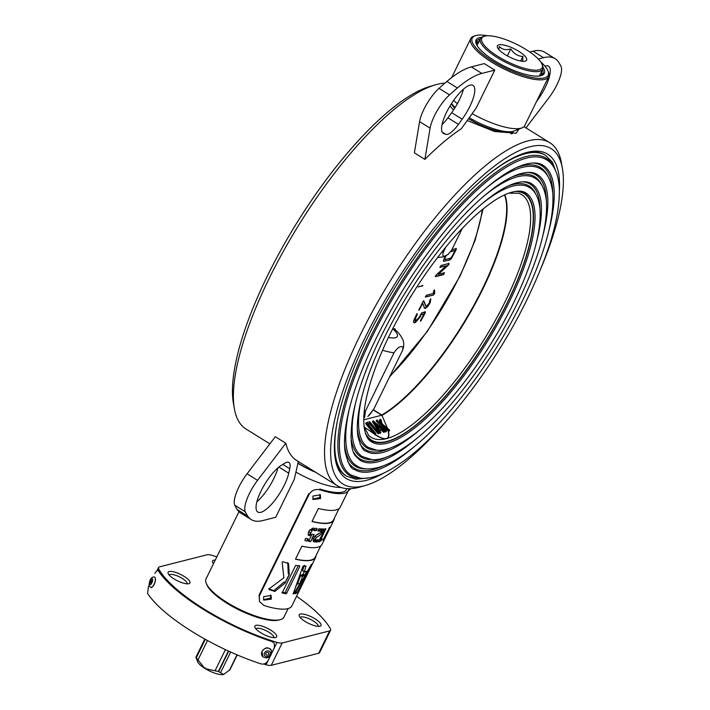 <?xml version="1.0" encoding="UTF-8"?>
<svg xmlns="http://www.w3.org/2000/svg" width="710" height="710" viewBox="0 0 710 710"><rect width="100%" height="100%" fill="white"/><g stroke="black" fill="none" stroke-linecap="round" stroke-linejoin="round"><path stroke-width="1.06" d="M288.145 608.577L283.991 617.034A43.39 12.673 -153.9 0 1 280.423 619.599A43.39 12.673 -153.9 0 1 280.068 619.697A43.39 12.673 -153.9 0 1 239.057 609.136A43.39 12.673 -153.9 0 1 206.228 583.256A43.39 12.673 -153.9 0 1 206.069 578.863L238.977 511.697M280.423 619.599L279.083 619.99A42.298 12.363 -153.9 0 1 278.737 620.087A42.298 12.363 -153.9 0 1 238.746 609.792A42.298 12.363 -153.9 0 1 206.743 584.552L206.228 583.256M341.111 487.468A43.39 12.673 -153.9 0 1 295.928 472.097M315.861 472.398A37.417 10.934 -153.9 0 1 297.934 463.31M315.018 471.875A36.876 10.774 -153.9 0 1 297.969 463.142M273.811 637.651A9.976 2.911 26.1 0 0 267.501 631.412A9.976 2.911 26.1 0 0 256.772 628.306A9.976 2.911 26.1 0 0 255.893 628.874M255.928 625.359A12.15 3.55 -153.9 0 1 270.661 630.107A12.15 3.55 -153.9 0 1 275.658 637.509A12.15 3.55 -153.9 0 1 275.551 637.536A12.15 3.55 -153.9 0 1 264.067 634.58A12.15 3.55 -153.9 0 1 254.881 627.329A12.15 3.55 -153.9 0 1 255.928 625.359M169.22 571.523A12.15 3.55 -153.9 0 1 183.952 576.28A12.15 3.55 -153.9 0 1 188.94 583.682A12.15 3.55 -153.9 0 1 188.842 583.709A12.15 3.55 -153.9 0 1 177.358 580.753A12.15 3.55 -153.9 0 1 168.163 573.503A12.15 3.55 -153.9 0 1 169.22 571.523M187.094 583.824A9.976 2.911 26.1 0 0 180.784 577.576A9.976 2.911 26.1 0 0 170.054 574.479A9.976 2.911 26.1 0 0 169.175 575.047M213.506 563.687A12.15 3.55 -153.9 0 1 212.538 562.205A12.15 3.55 -153.9 0 1 213.595 560.226A12.15 3.55 -153.9 0 1 215.254 560.11M300.312 614.061A12.15 3.55 -153.9 0 1 315.036 618.809A12.15 3.55 -153.9 0 1 320.033 626.211A12.15 3.55 -153.9 0 1 319.935 626.238A12.15 3.55 -153.9 0 1 308.451 623.282A12.15 3.55 -153.9 0 1 299.256 616.031A12.15 3.55 -153.9 0 1 300.312 614.061M318.186 626.353A9.976 2.911 26.1 0 0 311.876 620.114A9.976 2.911 26.1 0 0 301.147 617.008A9.976 2.911 26.1 0 0 300.268 617.576M296.585 596.276A97.625 28.515 -153.9 0 1 330.39 628.794A10.845 3.168 -153.9 0 1 330.594 630.24A10.845 3.168 -153.9 0 1 329.609 630.906L282.172 642.985A10.845 3.168 -153.9 0 1 277.015 642.381A97.625 28.515 -153.9 0 1 158.765 568.976A10.845 3.168 -153.9 0 1 158.552 567.521A10.845 3.168 -153.9 0 1 159.537 566.855L206.974 554.785A10.845 3.168 -153.9 0 1 212.13 555.389A97.625 28.515 -153.9 0 1 216.852 556.853M330.594 630.24L319.642 652.596A10.845 3.168 -153.9 0 1 318.657 653.262L271.22 665.341A10.845 3.168 -153.9 0 1 266.064 664.737A97.625 28.515 -153.9 0 1 263.605 663.992M445.01 83.079A201.746 62.675 121.8 0 0 435.523 84.801A201.746 62.675 121.8 0 0 268.983 278.826A201.746 62.675 121.8 0 0 234.398 408.791A201.746 62.675 121.8 0 0 245.962 429.009L269.871 443.848M540.958 268.3A197.415 61.335 121.8 0 0 562.4 168.385L561.433 162.963A201.746 62.675 121.8 0 0 549.868 142.737A201.746 62.675 121.8 0 0 360.085 335.377A201.746 62.675 121.8 0 0 337.064 485.56A201.746 62.675 121.8 0 0 360.307 486.945L365.606 485.409A197.415 61.335 121.8 0 0 445.631 421.864M449.98 106.038L453.486 110.032M467.233 120.514L494.595 131.519L516.09 133.267L518.948 129.087M435.523 84.801L430.224 86.336A197.415 61.335 121.8 0 0 267.279 276.19A197.415 61.335 121.8 0 0 233.43 403.36L234.398 408.791M562.4 168.385A197.415 61.335 121.8 0 0 484.877 173.879A197.415 61.335 121.8 0 0 365.384 337.09A197.415 61.335 121.8 0 0 365.606 485.409M559.427 190.351A190.901 59.312 121.8 0 0 525.648 152.819A190.901 59.312 121.8 0 0 368.073 336.407A190.901 59.312 121.8 0 0 335.342 459.388A190.901 59.312 121.8 0 0 383.968 473.002M545.191 155.162A188.736 58.637 121.8 0 0 524.317 153.227M335.12 458.003A188.736 58.637 121.8 0 0 346.116 475.851M512.141 133.764A35.793 10.455 26.1 0 0 512.984 131.368M271.291 599.134L263.694 600.128L263.641 596.666L271.087 595.45L271.291 599.134M270.652 594.98L270.492 598.148L263.49 599.693M320.574 498.526L312.986 499.512L312.924 496.059L320.379 494.843L320.574 498.526M319.944 494.373L319.784 497.532L312.782 499.086M310.696 533.813L309.533 531.976L310.625 533.041L310.723 534.275L309.436 535.846L308.415 535.163L308.309 532.535L309.436 530.237L313.296 527.965L313.536 528.524L310.625 533.041M311.654 530.929L310.572 529.873L311.282 529.261L312.391 530.317M308.051 534.63L309.436 535.846M307.616 538.695L307.146 539.653L307.803 540.266A43.39 12.673 -153.9 0 1 307.306 540.195L307.67 540.532M308.3 540.727L309.551 539.059A45.555 13.312 26.1 0 0 309.666 539.085L311.06 536.236A45.555 13.312 -153.9 0 1 310.953 536.219L311.938 534.195A45.555 13.312 26.1 0 0 314.166 534.541L310.634 541.606A45.555 13.312 -153.9 0 1 308.477 541.269L308.3 540.727M308.468 540.381A43.39 12.673 -153.9 0 0 309.356 540.514L310.634 541.606M310.705 534.035L310.155 533.512L309.622 534.603L310.27 535.207M305.371 538.686L306.019 538.34A45.555 13.312 26.1 0 0 308.06 538.784L306.995 540.984A45.555 13.312 -153.9 0 1 304.883 540.532L305.371 538.686M313.776 529.545A43.39 12.673 -153.9 0 0 314.681 529.678L315.95 530.769A45.555 13.312 -153.9 0 1 313.784 530.432L314.867 528.222A45.555 13.312 26.1 0 0 317.086 528.568L315.95 530.769M313.083 529.438A43.39 12.673 -153.9 0 1 312.613 529.349L312.968 529.678M318.675 541.144L319.589 541.739A45.555 13.312 -153.9 0 1 318.577 541.881L324.967 528.835A45.555 13.312 26.1 0 0 325.819 528.719L321.248 538.526L322.083 538.615L321.621 540.106L319.589 541.739M317.441 540.709A43.39 12.673 -153.9 0 1 316.926 540.772L317.805 541.366M321.231 540.638L319.473 539.547L319.855 539.023L321.621 540.106M320.121 538.189L321.204 538.881M325.304 528.799L325.846 529.145M320.263 537.896L321.248 538.526M317.148 539.804L316.891 540.337L317.947 541.047M314.139 540.425L315.107 541.544M315.728 542.005L316.811 539.804A45.555 13.312 26.1 0 0 318.257 539.778L317.219 541.987A45.555 13.312 -153.9 0 1 315.728 542.005M315.879 541.047L317.219 541.987M315.568 538.89L314.761 539.156L315.808 539.937M321.133 531.923A45.555 13.312 26.1 0 0 322.171 531.897L322.065 532.686C320.387 535.012 318.479 536.538 316.367 537.266L315.551 538.917L315.772 540.195L314.557 541.97L313.474 541.588L313.536 538.943L314.441 537.106C316.34 535.029 318.328 533.574 320.414 532.731L321.133 531.923M311.788 540.106L313.092 536.006L313.625 536.441M313.092 536.006L314.095 534.532M312.196 537.843L312.711 538.269M313.083 540.86L314.557 541.97M315.125 541.526L313.651 540.408L314.299 539.085L315.772 540.195M321.018 531.967L322.065 532.686M318.701 534L315.808 535.278M314.991 536.21L316.367 537.266M318.914 528.79A45.555 13.312 26.1 0 0 323.618 528.941L322.535 531.142A45.555 13.312 -153.9 0 1 317.876 530.991L318.914 528.79M316.722 530.059L316.376 529.411L316.855 529.802M323.059 528.959L323.689 529.394M321.754 528.959L321.461 529.553L323.059 530.663M321.461 529.553L320.947 530.033L322.535 531.142M320.947 530.033A43.39 12.673 -153.9 0 1 317.956 530.006M321.692 539.946L321.097 539.209L321.834 539.627M322.943 540.257L327.922 530.565L323.822 539.653L322.943 540.257M325.153 537.763L324.834 538.597A45.555 13.312 -153.9 0 1 324.781 538.712A45.555 13.312 -153.9 0 1 324.568 539.085L329.351 527.557A45.555 13.312 26.1 0 0 329.901 527.184L325.215 537.798M323.787 538.535L324.257 538.766M323.724 538.668L324.186 538.899M326.511 535.145L331.242 525.506M326.289 535.633L325.899 536.423M274.903 591.394L274.113 590.409L284.115 582.005L285.171 583.052L274.903 591.394L269.214 589.664L269.161 588.812L283.876 577.78L282.163 562.276L282.908 561.708L288.553 563.536L289.289 574.647L285.171 583.052M287.763 562.551L288.233 573.591L289.289 574.647M268.691 588.759L273.607 590.525L274.371 591.51M268.93 589.176L269.214 589.664M293.301 593.019L293.993 593.471L293.558 593.879A45.555 13.312 -153.9 0 1 293.177 593.933L302.966 566.101A45.555 13.312 26.1 0 0 305.948 566.065L304.404 571.834A45.555 13.312 26.1 0 0 306.862 571.257L304.386 575.703A45.555 13.312 -153.9 0 1 302.851 576.067L299.38 584.365L293.993 593.471M293.097 593.578L293.558 593.879M295.413 587.108L297.65 583.274L299.38 584.365M304.386 575.703L302.602 574.621A43.39 12.673 -153.9 0 1 301.138 574.976L300.623 575.579L302.318 576.68M300.623 575.579L297.747 583.07L299.478 584.161M301.138 574.976L302.851 576.067M306.258 571.452L306.782 571.763M304.35 571.798L302.984 574.204L304.767 575.278M303.055 570.68A43.39 12.673 26.1 0 1 302.726 570.734L304.404 571.834M305.602 566.092L306.054 566.394M304.421 565.284L302.655 570.414L304.324 571.523M295.413 592.149L296.851 592.983A45.555 13.312 -153.9 0 1 294.774 593.666L311.193 564.69A45.555 13.312 26.1 0 0 312.462 563.607L296.851 592.983M295.697 591.67L297.206 592.53M303.019 574.878L303.294 574.39M295.653 565.391L299.682 565.852L299.833 566.358L286.618 593.338L286.006 593.764L282.136 592.974L295.653 565.391M299.167 565.808L299.833 566.358M298.271 565.728L285.287 592.246L286.618 593.338M285.287 592.246L284.692 592.664L286.006 593.764M284.692 592.664L282.101 592.158M282.136 592.974L281.968 592.433M285.012 582.892L289.13 574.488M346.799 488.631A43.39 12.673 -153.9 0 1 319.846 488.995L320.467 489.927C315.79 488.799 312.072 490.113 309.329 493.876L259.363 595.876L259.123 595.078A8.68 8.005 163.1 0 1 259.425 594.368L308.717 493.761L308.957 494.559L259.665 595.166A8.68 8.005 163.1 0 0 259.363 595.876L259.496 601.53L263.871 605.444A45.555 13.312 26.1 0 0 291.872 605.878L315.604 557.439A45.555 13.312 -153.9 0 1 295.475 559.205L301.865 546.159A45.555 13.312 -153.9 0 0 321.994 544.401L324.781 538.712M259.123 595.078L259.496 601.53M348.876 488.72A45.555 13.312 -153.9 0 1 348.468 490.37A45.555 13.312 -153.9 0 1 320.467 489.927M295.546 559.054A45.12 13.179 26.1 0 0 315.213 557.252L320.796 545.857M316.021 555.602A45.555 13.312 -153.9 0 1 315.604 557.439M348.468 490.37L340.25 507.135A45.555 13.312 -153.9 0 1 318.391 508.475L312.001 521.522A45.555 13.312 -153.9 0 0 333.86 520.182A45.555 13.312 -153.9 0 0 334.277 518.344M312.072 521.38A45.12 13.179 26.1 0 0 333.469 519.986L339.052 508.591M330.949 526.083L327.274 533.592M511.706 132.495A35.03 10.233 -153.9 0 1 511.431 133.782M510.366 131.74A34.71 10.144 -153.9 0 1 509.922 131.865A34.71 10.144 -153.9 0 1 468.52 118.721M454.702 108.168A34.71 10.144 -153.9 0 1 451.365 103.802M543.035 67.45A37.967 11.094 -153.9 0 1 541.153 75.65A37.967 11.094 -153.9 0 1 540.842 75.739A37.967 11.094 -153.9 0 1 504.952 66.492A37.967 11.094 -153.9 0 1 476.233 43.842A37.967 11.094 -153.9 0 1 479.525 37.674A37.967 11.094 -153.9 0 1 481.558 37.337M476.525 44.517A36.876 10.774 -153.9 0 1 476.605 41.411A36.876 10.774 -153.9 0 1 479.942 39.148A36.876 10.774 -153.9 0 1 480.155 39.094M542.502 69.642A36.876 10.774 -153.9 0 1 542.848 73.867A36.876 10.774 -153.9 0 1 540.452 75.828M540.594 61.743A42.298 12.363 -153.9 0 1 548.014 71.035A42.298 12.363 -153.9 0 1 544.348 77.914A42.298 12.363 -153.9 0 1 493.051 61.371A42.298 12.363 -153.9 0 1 475.673 35.598A42.298 12.363 -153.9 0 1 476.019 35.5A42.298 12.363 -153.9 0 1 487.566 35.766M548.014 71.035L548.528 72.34A43.39 12.673 -153.9 0 1 548.688 76.724A43.39 12.673 -153.9 0 1 544.765 79.387A43.39 12.673 -153.9 0 1 497.808 65.719A43.39 12.673 -153.9 0 1 470.766 38.553A43.39 12.673 -153.9 0 1 474.333 35.988L475.673 35.598M548.688 76.724L524.752 125.581A43.39 12.673 -153.9 0 1 522.028 127.862A43.39 12.673 -153.9 0 1 520.829 128.244A43.39 12.673 -153.9 0 1 472.177 113.627M457.364 103.678A43.39 12.673 -153.9 0 1 453.628 100.421M522.028 127.862L514.049 131.03A37.417 10.934 -153.9 0 1 513.019 131.359A37.417 10.934 -153.9 0 1 469.257 117.7M455.146 107.45A37.417 10.934 -153.9 0 1 451.524 103.553A185.372 57.59 121.8 0 1 452.767 105.923M348.202 490.894A108.47 33.698 121.8 0 0 348.947 490.273A277.681 86.265 121.8 0 0 350.82 488.666M380.169 420.178A201.746 62.675 -58.2 0 1 379.575 420.764M538.304 59.036L543.549 57.705A108.47 33.698 -58.2 0 1 555.122 58.708A108.47 33.698 -58.2 0 1 558.646 62.223A277.681 86.265 -58.2 0 1 561.042 66.492A26.03 8.085 -58.2 0 1 556.995 84.623A26.03 8.085 -58.2 0 1 548.768 97.944L525.959 127.898M544.907 66.154A28.205 8.76 -58.2 0 1 548.546 66.225A28.205 8.76 -58.2 0 1 545.324 87.215A28.205 8.76 -58.2 0 1 536.609 101.388M529.811 51.999L533.041 51.182A108.47 33.698 -58.2 0 1 544.606 52.185L555.122 58.708M298.342 461.518L294.251 479.428L275.711 517.279L262.789 520.572A108.47 33.698 -58.2 0 1 251.225 519.569L240.708 513.037A108.47 33.698 -58.2 0 1 237.184 509.523A277.681 86.265 -58.2 0 1 234.797 505.263A26.03 8.085 -58.2 0 1 238.835 487.122A26.03 8.085 -58.2 0 1 247.062 473.81L275.302 436.721L285.81 443.244A201.746 62.675 121.8 0 0 298.36 461.438M251.225 519.569A108.47 33.698 -58.2 0 1 247.701 516.046A277.681 86.265 -58.2 0 1 245.305 511.786A26.03 8.085 -58.2 0 1 249.343 493.654A26.03 8.085 -58.2 0 1 257.57 480.333L285.81 443.244M288.748 473.197A28.205 8.76 -58.2 0 1 284.328 485.125A28.205 8.76 -58.2 0 1 257.801 512.052A28.205 8.76 -58.2 0 1 261.014 491.054A28.205 8.76 -58.2 0 1 281.275 465.361L284.559 463.31A19.525 6.062 -58.2 0 1 288.899 462.459A19.525 6.062 -58.2 0 1 289.733 468.733L288.748 473.197L278.888 467.073M277.947 467.863A28.205 8.76 -58.2 0 1 273.811 478.593A28.205 8.76 -58.2 0 1 256.887 501.792M434.44 115.819A26.03 8.085 121.8 0 0 430.109 128.155L424.882 159.377A201.746 62.675 -58.2 0 1 461.358 128.705L476.224 107.973L494.772 70.121L481.85 73.414A108.47 33.698 121.8 0 0 457.391 88.004A277.681 86.265 121.8 0 0 449.545 94.874A26.03 8.085 121.8 0 0 434.44 115.819M494.772 70.121L484.255 63.598L471.342 66.891A108.47 33.698 121.8 0 0 446.883 81.472A277.681 86.265 121.8 0 0 439.037 88.351A26.03 8.085 121.8 0 0 423.932 109.296A26.03 8.085 121.8 0 0 419.592 121.623L414.374 152.845L424.882 159.377M442.055 124.578A19.525 6.062 121.8 0 0 447.939 117.816L451.666 112.659A28.205 8.76 121.8 0 0 459.334 99.906A28.205 8.76 121.8 0 0 463.47 89.167M462.174 119.182A28.205 8.76 121.8 0 0 469.842 106.429A28.205 8.76 121.8 0 0 473.064 85.44A28.205 8.76 121.8 0 0 446.537 112.366A28.205 8.76 121.8 0 0 443.315 133.356A28.205 8.76 121.8 0 0 443.803 133.595L445.729 134.323A19.525 6.062 121.8 0 0 458.447 124.348L462.174 119.182L451.666 112.659M450.735 251.633L454.95 250.559L452.217 256.141L450.415 258.218L445.046 259.594L445.046 257.97L446.191 255.627M450.992 251.26L454.95 250.559M443.502 261.253L449.51 260.073L451.311 258.662L456.308 249.405L456.317 248.562L451.871 249.698M443.786 261.227L449.51 260.073M449.164 259.86L452.767 255.698L455.971 248.349M444.691 259.372L445.587 255.937M445.17 256.132L443.386 260.677L444.14 261.44M446.324 265.78L436.18 274.965L435.549 276.651L443.555 274.61L444.478 272.738L438.203 274.335L449.057 264.2L448.986 263.454L440.972 265.496L440.049 267.377L446.324 265.78L439.854 267.12M438.203 274.335L448.329 265.176M435.31 276.403L443.209 274.397L444.132 272.516M447.983 264.954L448.64 263.241M435.31 276.501L435.461 275.915M434.52 289.875L433.597 290.949L433.402 293.425L426.417 295.209L425.503 297.055L433.57 295.005L434.653 293.345L434.52 289.875M425.308 296.807L433.57 295.005M433.215 294.792L434.307 293.132L434.334 289.973M422.761 301.874L419.104 310.119L422.832 303.312L424.5 308.149L425.308 308.468L427.704 306.525L430.216 302.673L430.828 298.981L429.932 300.046L429.239 303.037L426.24 306.613L423.843 300.907L422.761 301.874M425.893 306.392L423.533 300.8M418.758 309.906L422.486 303.09L422.672 303.64M424.154 307.936L424.962 308.255L427.358 306.312L429.87 302.451L430.642 298.866M416.335 314.991L414.516 318.692C413.255 321.497 413.238 322.864 414.48 322.784L415.368 322.553L419.894 317.326L421.252 314.548L423.941 313.864L420.746 321.186L425.299 312.702L425.308 311.867L421.731 312.782L418.998 317.548L415.385 320.929L415.412 318.462L417.223 314.761L417.249 313.918L416.335 314.991M413.726 322.589L415.022 322.331L419.539 317.104L420.906 314.326L423.417 313.998M420.391 320.964L424.953 311.654M415.03 320.707L415.057 318.249L416.894 313.705M418.367 287.009L422.858 285.455L418.367 287.009M418.447 286.68L422.627 285.917M410.22 297.029L411.17 295.901M392.426 329.28L394.707 328.703A2.165 0.674 -58.2 0 1 394.955 329.688M367.904 416.477L373.851 408.96L402.437 350.607C403.457 347.199 402.863 345.921 400.644 346.764C398.745 346.968 396.544 348.956 394.041 352.746L365.446 411.099L364.674 417.294M373.424 409.652L373.851 408.96A32.545 9.505 -153.9 0 0 373.904 408.845L373.762 409.129M441.868 251.97A32.545 9.505 26.1 0 0 443.324 252.139C442.303 255.547 442.898 256.825 445.117 255.973L447.815 254.606L451.489 250.444L462.325 228.354L451.782 249.885A32.545 9.505 26.1 0 0 451.835 249.769M443.324 252.139L445.773 247.133M364.159 426.967L375.262 434.68C379.726 437.395 383.089 438.727 385.344 438.682L387.101 438.239C388.725 437.262 389.044 434.768 388.059 430.73L388.361 430.943C389.337 434.547 388.973 437.04 387.287 438.416L385.503 438.869C382.663 438.709 379.202 437.333 375.128 434.751M508.937 193.111L518.877 193.315A142.799 44.366 121.8 0 1 505.484 300.987A142.799 44.366 121.8 0 1 387.287 438.416A2.165 1.997 59.2 0 1 387.101 438.239M382.85 426.488L388.059 430.73M388.361 430.943L389.062 431.165L388.929 430.5M389.133 430.322L389.666 430.571L389.231 429.63L382.166 423.888L380.986 419.583L380.107 419.317L381.43 424.766L377.028 419.903L385.707 430.872L386.497 431.361L386.338 430.713L382.717 426.328L382.353 424.802L389.133 430.322L388.45 430.997M377.179 420.551L376.46 421.252L384.98 431.573L385.779 432.062L385.406 431.156M385.707 430.872L384.98 431.573M472.097 120.789A188.736 58.637 121.8 0 0 471.715 119.129M387.447 428.174L381.882 415.19L363.697 419.823M381.882 415.19L381.199 414.871L381.785 415.013A2.165 1.775 59.6 0 1 382.149 415.288L381.936 415.341M364.035 426.532L368.641 435.345A142.799 44.366 121.8 0 0 385.503 438.869A2.165 1.89 88.8 0 1 385.344 438.682M373.353 421.279L380.152 432.301L380.915 432.763L380.888 432.301L379.282 429.701L381.563 429.124L384.057 431.494L384.678 431.804L384.554 431.183L373.247 420.719L372.635 421.98L379.273 432.78L380.196 433.464L379.743 432.319M379.992 432.079L379.273 432.78M377.303 426.479L379.238 428.308M375.279 423.187L380.391 428.015L378.536 428.494L375.279 423.187M379.557 430.154L380.844 429.825L383.959 432.505L381.252 429.426M381.563 429.124L380.844 429.825M373.22 421.838L372.528 421.42L372.635 421.98M375.262 434.68L367.381 424.252M377.09 421.092L376.309 420.604L376.46 421.252M380.498 420.711L379.389 420.018L380.169 423.249M366.431 423.098L365.677 423.284L365.836 423.959L374.268 434.165M368.02 424.092L369.448 423.728L378.288 433.97L369.724 423.142M379.007 433.269L370.318 422.299L369.519 421.793L366.395 422.583L375.084 433.57L375.874 434.058L375.714 433.411L367.665 423.666L370.167 423.027L379.007 433.269M154.869 573.494L154.94 573.36C156.333 570.76 157.54 570.032 158.57 571.159L160.442 571.763L158.57 571.159A99.79 29.154 -153.9 0 0 271.948 641.538L274.22 643.207L274.433 647.538L271.779 652.952M149.277 584.907L148.479 586.54A5.423 2.041 -71 0 0 148.408 586.682L149.277 584.907M274.362 647.671L271.779 652.96M148.408 586.682L147.618 593.516A99.79 29.154 26.1 0 0 260.996 663.894C263.969 664.524 266.277 663.513 267.91 660.859M274.22 643.207L271.948 641.538M271.353 640.606A97.625 28.515 -153.9 0 1 160.442 571.763M205.323 639.337L196.288 657.779A19.525 5.707 -153.9 0 1 196.173 657.611L205.163 639.257M205.314 668.145L204.693 668.305L196.288 657.779M228.38 651.017L218.352 671.482L205.279 668.669A15.185 4.438 -153.9 0 0 223.526 674.5L218.698 671.589A19.525 5.707 -153.9 0 1 218.352 671.482M237.22 654.931L229.996 669.672L223.526 674.5A15.185 4.438 -153.9 0 0 223.65 674.465A15.185 4.438 -153.9 0 1 223.65 674.465L223.526 674.5M195.924 657.309L197.682 661.747A15.185 4.438 -153.9 0 0 204.693 668.305L205.314 667.773L205.27 668.66M228.7 651.168L218.698 671.589M268.646 654.176A1.624 1.367 144 0 0 265.886 653.333A1.624 1.367 144 0 0 268.646 654.176M151.931 587.126A5.192 1.953 -71 0 0 154.15 584.463C152.233 587.285 151.141 588.226 150.893 587.276A5.414 2.041 -71 0 0 154.017 584.436A5.414 2.041 -71 0 0 154.407 577.053C152.659 576.751 151.266 577.718 150.236 579.963C148.594 584.197 148.816 586.637 150.893 587.276M151.434 582.289A1.624 0.612 -71 0 0 151.576 580.07A1.624 0.612 -71 0 0 150.671 580.94A1.624 0.612 -71 0 0 150.52 583.15A1.624 0.612 -71 0 0 151.434 582.289M154.177 584.419A5.192 1.953 -71 0 0 155.135 577.798M522.578 61.282L522.933 56.445C517.785 56.188 513.738 53.676 510.801 48.91C505.91 50.374 502.094 49.576 499.352 46.514L498.846 49.567M498.873 44.828A16.268 4.757 -153.9 0 1 518.602 51.182A16.268 4.757 -153.9 0 1 525.285 61.096A16.268 4.757 -153.9 0 1 525.151 61.14A16.268 4.757 -153.9 0 1 509.771 57.173A16.268 4.757 -153.9 0 1 497.461 47.472A16.268 4.757 -153.9 0 1 498.873 44.828M539.165 69.837A33.627 9.825 -153.9 0 1 498.393 56.694A33.627 9.825 -153.9 0 1 484.575 36.201A33.627 9.825 -153.9 0 1 484.85 36.121A33.627 9.825 -153.9 0 1 516.64 44.313A33.627 9.825 -153.9 0 1 542.085 64.37A33.627 9.825 -153.9 0 1 539.165 69.837M542.085 64.37L542.6 65.666A34.71 10.144 -153.9 0 1 542.724 69.181A34.71 10.144 -153.9 0 1 539.582 71.311A34.71 10.144 -153.9 0 1 502.023 60.377A34.71 10.144 -153.9 0 1 480.386 38.642A34.71 10.144 -153.9 0 1 483.235 36.592L484.575 36.201M477.111 45.591A34.71 10.144 -153.9 0 1 477.368 44.792L480.386 38.642M520.687 61.033L522.933 56.445M507.366 55.912L510.801 48.91M542.724 69.181L539.707 75.331A34.71 10.144 -153.9 0 1 539.236 76.032M157.904 570.716L158.765 568.976M266.064 664.737L270.386 655.907M271.752 653.12L277.015 642.381M271.22 665.341L282.172 642.985M318.657 653.262L329.609 630.906M259.425 594.368L259.665 595.166M512.176 131.536L511.422 133.072A34.71 10.144 -153.9 0 1 510.943 133.782M476.277 42.751A36.876 10.774 -153.9 0 1 478.762 41.571A36.876 10.774 -153.9 0 1 478.975 41.517M541.313 72.065A36.876 10.774 -153.9 0 1 541.987 74.949M540.958 72.784A36.441 10.65 -153.9 0 1 541.402 75.375M476.303 43.479A36.441 10.65 -153.9 0 1 478.62 42.245M533.041 51.182L543.549 57.705M247.062 473.81L257.57 480.333M282.784 464.42L289.733 468.733M234.797 505.263L245.305 511.786M237.184 509.523L247.701 516.046M430.109 128.155L419.592 121.623M443.803 133.595L442.889 133.027M445.729 134.323L442.223 132.149M458.447 124.348L447.939 117.816M449.545 94.874L439.037 88.351M457.391 88.004L446.883 81.472M481.85 73.414L471.342 66.891M482.25 209.627A132.326 41.109 -58.2 0 1 459.61 276.296A132.326 41.109 -58.2 0 1 389.985 376.034M414.871 319.97A132.326 41.109 -58.2 0 1 414.533 320.458M393.056 329.12A21.691 6.337 -153.9 0 1 395.355 337.738A21.691 6.337 -153.9 0 1 388.414 337.401M394.041 352.746A32.545 9.505 -153.9 0 1 382.548 350.199M373.957 408.729A32.545 9.505 -153.9 0 1 373.904 408.845L402.49 350.491A32.545 9.505 -153.9 0 1 402.437 350.607M402.588 350.279A32.545 9.505 -153.9 0 1 402.49 350.491C405.153 343.738 402.81 339.753 402.605 339.158C400.325 334.827 397.68 331.588 394.654 329.44M365.446 411.099A32.545 9.505 -153.9 0 1 364.239 410.966M365.215 411.738A32.474 9.487 -153.9 0 1 364.168 411.631M451.72 250A32.545 9.505 26.1 0 0 451.782 249.885L451.489 250.444M373.345 409.768L381.785 415.013A137.207 42.627 121.8 0 0 482.463 288.721A137.207 42.627 121.8 0 0 504.535 194.93M504.81 194.797A137.261 42.644 -58.2 0 1 482.862 288.943A137.261 42.644 -58.2 0 1 382.149 415.288M454.977 107.725A186.428 57.918 121.8 0 0 454.693 107.024M365.26 432.665A144.92 45.023 121.8 0 0 507.739 301.617A144.92 45.023 121.8 0 0 514.972 191.478M509.239 302.007A146.429 45.493 121.8 0 0 525.95 193.005C522.48 190.671 517.27 190.546 510.321 192.632C500.364 195.845 488.48 203.708 474.671 216.222C465.831 224.316 456.796 233.892 447.575 244.959C425.219 272.045 405.951 301.927 389.781 334.596C376.575 361.754 368.312 385.379 364.993 405.463C360.565 434.005 369.218 440.892 371.49 441.824A146.429 45.493 121.8 0 0 509.239 302.007M366.165 435.168A145.346 45.156 121.8 0 0 507.916 301.572A145.346 45.156 121.8 0 0 517.625 191.176M361.914 396.57A152.943 47.517 121.8 0 0 368.064 447.353L376.495 450.087C385.752 451.471 398.887 445.765 415.9 432.967C448.436 407.975 488.604 354.432 513.508 303.09C532.394 264.067 541.251 232.907 540.07 209.61C538.784 195.703 533.529 189.792 529.385 187.476A152.943 47.517 121.8 0 0 481.158 204.48M535.757 194.123A154.026 47.854 121.8 0 0 508.041 186.038M536.858 240.663A157.274 48.866 121.8 0 0 531.666 183.784C527.858 181.245 522.205 181.103 514.715 183.366C503.985 186.828 491.214 195.277 476.392 208.713C466.896 217.402 457.204 227.688 447.309 239.554C423.32 268.62 402.65 300.685 385.299 335.732C371.126 364.878 362.26 390.234 358.692 411.8C357.183 421.314 356.899 429.293 357.831 435.727C360.44 445.871 363.085 450.974 365.774 451.036A157.274 48.866 121.8 0 0 419.042 430.455M539.946 208.305A156.191 48.528 121.8 0 0 522.72 181.787M355.79 402.029A163.788 50.88 121.8 0 0 362.34 456.566L371.277 459.468C381.119 460.959 395.15 454.853 413.38 441.15C448.232 414.383 491.302 356.979 517.989 301.954C538.233 260.117 547.721 226.738 546.452 201.809C545.076 186.97 539.493 180.713 535.1 178.254A163.788 50.88 121.8 0 0 483.332 196.581M541.916 185.39A164.871 51.218 121.8 0 0 512.123 176.888M542.972 235.205A168.128 52.229 121.8 0 0 537.39 174.571C533.095 171.722 526.731 171.651 518.291 174.376C506.94 178.254 493.548 187.2 478.114 201.205C467.97 210.488 457.613 221.476 447.043 234.158C421.42 265.203 399.348 299.442 380.817 336.877C365.677 368.002 356.198 395.097 352.391 418.146C349.87 438.913 351.095 451.693 356.065 456.512L360.05 460.249A168.128 52.229 121.8 0 0 416.868 438.354M546.345 200.593A167.036 51.892 121.8 0 0 527.823 172.406M349.675 407.478A174.633 54.253 121.8 0 0 356.615 465.778C360.769 468.653 369.289 471.307 384.669 465.325C392.71 462.024 401.443 456.69 410.859 449.341C448.028 420.799 493.991 359.526 522.471 300.809C544.064 256.168 554.191 220.57 552.833 194.016C551.368 178.228 545.449 171.634 540.825 169.042A174.633 54.253 121.8 0 0 485.507 188.674M548.067 176.657A175.716 54.59 121.8 0 0 516.205 167.737M549.096 229.756A178.973 55.602 121.8 0 0 543.115 165.35C538.464 162.288 531.639 162.208 522.631 165.128C510.517 169.273 496.254 178.796 479.836 193.697C469.044 203.584 458.021 215.263 446.776 228.753C419.53 261.777 396.047 298.2 376.336 338.013C360.227 371.135 350.145 399.952 346.089 424.491C344.377 435.319 344.048 444.416 345.113 451.773C347.927 463.16 350.997 469.061 354.334 469.47A178.973 55.602 121.8 0 0 414.693 446.262M552.735 192.871A177.891 55.265 121.8 0 0 532.917 163.016M372.067 336.93A185.479 57.625 121.8 0 0 350.9 474.999L360.414 478.176C372.093 479.632 387.545 473.153 406.75 458.749C446.51 428.911 496.281 362.934 526.953 299.673C549.904 252.219 560.66 214.402 559.223 186.224C557.661 169.486 551.413 162.554 546.54 159.821A185.479 57.625 121.8 0 0 372.067 336.93M554.217 167.924A186.561 57.963 121.8 0 0 370.744 336.496A186.561 57.963 121.8 0 0 361.559 478.283M338.022 417.755A188.736 58.637 121.8 0 0 346.551 476.135L355.808 479.223L369.076 477.865M544.756 154.887L545.635 155.428A188.736 58.637 121.8 0 0 489.536 173.684M347.714 461.367A177.891 55.265 121.8 0 0 383.258 465.884M344.527 444.3A175.716 54.59 121.8 0 0 366.653 468.893M353.864 452.634A167.036 51.892 121.8 0 0 387.34 456.734M350.917 436.579A164.871 51.218 121.8 0 0 371.756 459.503M360.014 443.901A156.191 48.528 121.8 0 0 391.423 447.575M357.308 428.867A154.026 47.854 121.8 0 0 376.85 450.113M381.199 414.871L373.229 409.927M207.489 640.535L197.806 660.282M225.407 649.641L214.979 670.932M236.998 654.842L229.321 670.506M230.67 652.064L220.535 672.743M262.061 651.505A5.414 4.526 144 0 0 262.789 656.661C266.126 658.729 268.948 658.037 271.282 654.593L271.415 650.395A5.414 4.526 144 0 0 266.871 648.088A5.414 4.526 144 0 0 262.061 651.505M264.51 652.916A3.257 2.725 144 0 0 265.895 656.546A3.257 2.725 144 0 0 270.031 654.593A3.257 2.725 144 0 0 268.637 650.963A3.257 2.725 144 0 0 264.51 652.916M150.28 580.265A3.257 1.225 -71 0 0 149.686 584.41A3.257 1.225 -71 0 0 151.816 582.963A3.257 1.225 -71 0 0 152.419 578.819A3.257 1.225 -71 0 0 150.28 580.265M346.897 488.631L346.515 489.412M296.265 591.989L296.017 592.495M156.928 570.84L158.552 567.521M296.771 460.541L337.064 485.56M523.962 126.664L549.868 142.737M331.153 525.711L333.86 520.182M470.766 38.553L451.613 77.647M389.417 377.188L427.438 331.259L460.115 275.959L475.194 240.069L483.093 208.944M369.04 415.527L372.129 411.418M447.815 254.606L442.756 256.958L437.537 257.526M345.681 475.585L346.551 476.135M557.181 174.846L552.442 162.262L545.635 155.428M204.799 639.044L195.898 657.22M262.789 656.661L262.043 651.452C263.978 649.224 266.596 645.204 271.415 650.395M154.177 584.445C155.809 580.292 155.88 577.833 154.407 577.053"/></g></svg>
